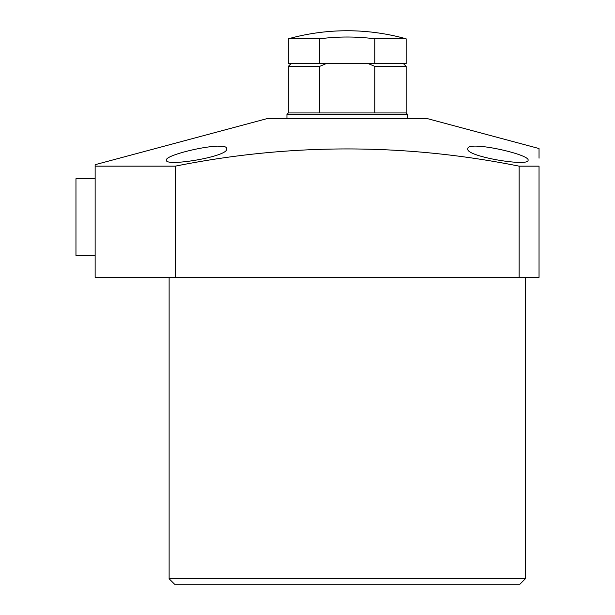 <?xml version="1.0" encoding="UTF-8"?>
<svg xmlns="http://www.w3.org/2000/svg" width="615" height="615" viewBox="0 0 615 615"><rect width="100%" height="100%" fill="white"/><g stroke="black" fill="none" stroke-linecap="round" stroke-linejoin="round"><path stroke-width="0.92" d="M525.341 578.769L519.86 584.25L174.606 584.25L169.125 578.769L525.341 578.769L525.341 277.357M528.077 160.215C530.291 154.396 466.493 140.151 467.792 148.853C465.34 156.51 529.438 167.057 528.077 160.215M226.666 148.853C228.05 140.135 164.159 154.396 166.388 160.215C164.989 167.057 229.157 156.502 226.666 148.853M95.141 166.158L175.321 166.158L175.321 277.357L95.141 277.357L95.141 164.689L267.771 118.434L426.695 118.434L539.04 148.538L539.04 158.186M175.321 277.357L519.137 277.357L519.137 166.158C404.478 143.195 289.873 143.195 175.321 166.158M519.137 166.158L539.04 166.158L539.04 277.357L519.137 277.357M169.125 578.769L169.125 277.357M218.233 146.178L221.515 146.347M407.514 114.321L286.951 114.321L288.32 112.952L406.146 112.952L407.514 114.321L407.514 118.434M319.662 112.952L319.662 66.374L326.142 63.629L368.324 63.629L374.804 66.374L374.804 112.952M319.662 66.374L288.32 66.374L288.32 112.952M406.146 112.952L406.146 66.374L374.804 66.374M288.32 38.814L319.662 38.814L319.662 63.629L288.32 63.629L288.32 38.814A219.209 219.209 0 0 1 406.146 38.814L374.804 38.814L374.804 63.629L406.146 63.629L406.146 38.814M319.662 38.814A212.936 212.936 0 0 1 374.804 38.814M319.662 63.629L374.804 63.629M95.141 178.719L75.96 178.719L75.96 255.44L95.141 255.44M286.951 118.434L286.951 114.321M291.056 63.629L288.32 66.374M403.402 63.629L406.146 66.374"/></g></svg>
